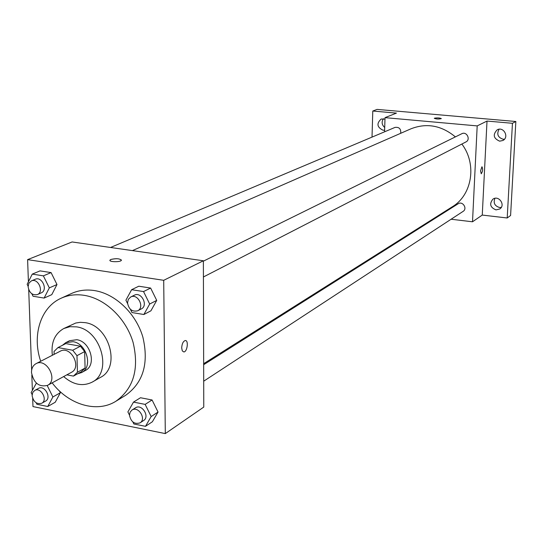 <?xml version="1.0" encoding="UTF-8"?>
<svg xmlns="http://www.w3.org/2000/svg" width="543" height="543" viewBox="0 0 543 543"><rect width="100%" height="100%" fill="white"/><g stroke="black" fill="none" stroke-linecap="round" stroke-linejoin="round"><path stroke-width="0.81" d="M31.501 372.627C31.467 368.405 32.974 365.419 36.035 363.674C46.542 357.559 58.495 380.1 47.533 385.367C39.096 387.363 33.754 383.12 31.501 372.627M36.035 363.674L60.225 351.212C70.583 345.192 82.217 367.136 71.425 372.335L47.533 385.367M66.823 374.84L73.441 376.102L77.432 372.267L76.977 355.651L72.708 350.235L57.986 347.568L54.042 351.457L54.137 354.348M72.708 350.235L80.418 346.217L65.784 343.59L57.986 347.568M80.418 346.217L84.654 351.586L76.977 355.651M73.604 376.014L81.185 371.833L85.081 368.059L84.654 351.586M77.547 373.835L81.599 372.566C93.22 367.095 86.649 343.366 72.993 341.683L65.744 342.66L62.404 345.314M65.744 342.66L69.592 340.699L76.821 339.721C90.437 341.391 96.973 365.018 85.38 370.475L81.599 372.566M85.081 368.059L77.432 372.267M63.66 376.57C73.244 384.872 82.76 386.718 92.208 382.109C112.835 372.111 100.903 329.723 76.468 326.859L69.864 326.703L63.796 328.522C54.68 333.755 50.866 342.667 52.359 355.265M92.208 382.109L100.53 377.358C121.041 367.407 109.258 325.427 84.986 322.63L80.262 322.318L75.748 323.024L63.796 328.522M52.148 382.849C68.52 404.691 96.878 413.277 115.849 401.277C133.578 388.571 139.334 368.975 133.11 342.484C126.091 318.51 105.383 298.67 84.28 295.344C75.972 294.055 68.275 295.012 61.189 298.202C40.616 307.168 31.806 335.465 40.705 361.271M61.189 298.202L71.615 293.444C78.654 290.281 86.296 289.324 94.536 290.58C115.455 293.831 135.954 313.42 142.87 337.115C148.992 363.301 143.243 382.7 125.63 395.311L115.849 401.277M130.395 309.293L132.003 312.551L143.868 314.506L150.927 310.806L156.723 300.401L150.635 288.055L138.798 286.215L131.623 289.69L125.901 300.198L127.564 303.557M132.865 421.986L133.856 423.981L145.47 426.336L152.366 421.762L158.04 412.042L152.081 399.981L140.494 397.741L133.49 402.105L127.89 411.913L129.478 415.13M32.675 398.44L32.974 406.578L165.303 433.599L163.708 280.31L27.605 259.635L28.412 281.79M28.704 289.643L31.643 370.211M31.827 375.138L32.376 390.261M31.827 293.77L33.055 296.247L44.119 298.073L51.789 294.645L56.981 284.525L51.083 272.6L40.039 270.882L32.268 274.106L27.15 284.315L28.107 286.256M36.191 402.831L36.917 404.291L47.764 406.497L55.243 402.234L60.341 392.765L59.438 390.94L60.341 392.765L52.875 396.96L47.214 385.53M165.303 433.599L203.774 407.074L203.374 260.776L72.097 241.961L27.605 259.635M203.374 260.776L163.708 280.31M109.917 260.335L110.82 259.493C116.426 258.251 119.942 258.536 121.367 260.335C120.512 262.303 108.552 262.045 109.985 260.09L110.82 259.486C115.842 258.292 119.379 258.495 121.435 260.09M181.688 347.934C181.973 343.753 183.154 341.289 185.244 340.536C188.821 340.013 187.335 351.952 183.826 351.952L182.299 350.9L181.688 347.934L182.292 350.9L183.826 351.952C187.328 351.952 188.815 340.013 185.244 340.536M132.417 250.601L410.976 128.806C426.662 122.718 441.466 125.413 455.387 136.89M461.849 144.044C477.161 164.006 472.179 195.025 452.319 206.768L203.652 363.695M203.381 261.156L461.801 133.727C466.675 131.073 470.957 139.612 465.921 141.947L203.421 276.971M110.562 247.472L394.992 127.415C399.166 126.899 401.073 128.854 400.7 133.293M203.659 364.72L458.149 203.774C462.588 200.693 467.747 208.614 463.098 211.383L203.7 381.193M451.111 219.236L472.512 221.788L477.188 125.901L385.021 117.648L384.58 131.813M435.52 217.376L436.463 217.485M472.512 221.788L482.259 215.069L507.203 217.987L510.59 215.496L515.85 121.496L512.443 123.295L487.01 121.062L477.188 125.901M515.85 121.496L377.093 109.401L372.783 111.03L372.023 137.107M385.021 117.648L396.444 113.107L372.783 111.03M434.298 118.36L434.495 118.184C437.563 117.716 439.837 117.865 441.316 118.618C438.663 119.25 436.321 119.148 434.305 118.32L434.495 118.177C437.414 117.722 439.687 117.858 441.323 118.584M482.259 215.069L487.01 121.062M480.535 170.896L481.946 166.762C483.026 169.043 482.788 171.384 481.254 173.774L480.535 170.896M481.987 166.762C483.012 169.138 482.768 171.479 481.247 173.774L481.207 173.774M499.648 141.166C493.431 138.438 492.603 134.657 497.164 129.831C503.558 126.146 509.51 137.182 502.913 140.488L499.648 141.166M496.003 209.903C490.166 207.46 489.141 203.869 492.935 199.138C498.725 194.896 505.845 205.071 499.798 208.96L496.003 209.903M507.203 217.987L512.443 123.295M384.634 130.164L383.093 130.252C377.005 127.286 376.353 123.546 381.138 119.039L384.98 119.08M494.931 198.324C493.146 202.906 494.659 205.953 499.465 207.48L501.27 207.399M383.473 118.707C381.349 121.91 381.763 124.842 384.715 127.51M499.092 129.234C496.492 134.121 497.836 137.46 503.137 139.246L504.467 139.212M36.395 383.114L31.134 392.623L32.132 394.639M47.764 406.497L52.875 396.96M34.671 390.471L38.499 388.388C44.648 384.634 51.958 397.931 45.51 401.134L41.709 403.273C36.68 404.494 33.476 401.963 32.105 395.677L32.723 392.548L34.671 390.471C40.834 386.704 48.178 400.055 41.709 403.273M55.243 402.234L60.341 392.765M145.47 426.336L151.164 416.556L145.151 404.386L133.49 402.105M131.963 410.067L135.499 407.827C141.798 403.401 150.194 416.664 143.556 420.567L140.053 422.861C134.515 424.524 130.985 421.972 129.478 415.191L130.103 412.178L131.963 410.067C138.275 405.621 146.705 418.952 140.053 422.861M152.366 421.762L158.04 412.042L151.164 416.556M158.04 412.042L152.081 399.981L145.151 404.386M152.081 399.981L140.494 397.741M44.119 298.073L49.325 287.885L43.372 275.851L32.268 274.106M31.318 280.921L35.241 279.265C42.001 276.007 48.252 290.2 41.241 292.874L37.345 294.591C32.383 295.48 29.302 292.874 28.114 286.779L28.901 283.161L31.318 280.921C38.098 277.656 44.377 291.903 37.345 294.591M51.789 294.645L56.981 284.525L49.325 287.885M56.981 284.525L51.083 272.6L43.372 275.851M51.083 272.6L40.039 270.882M143.868 314.506L149.685 304.019L143.535 291.564L131.623 289.69M130.707 296.994L134.325 295.209C141.37 291.306 148.599 305.607 141.268 308.94L137.678 310.786C132.193 312.062 128.806 309.415 127.517 302.845L128.338 299.308L130.707 296.994C137.766 293.077 145.029 307.447 137.678 310.786M150.927 310.806L156.723 300.401L149.685 304.019M156.723 300.401L150.635 288.055L143.535 291.564M150.635 288.055L138.798 286.215M81.185 371.833L73.522 376.061"/></g></svg>
